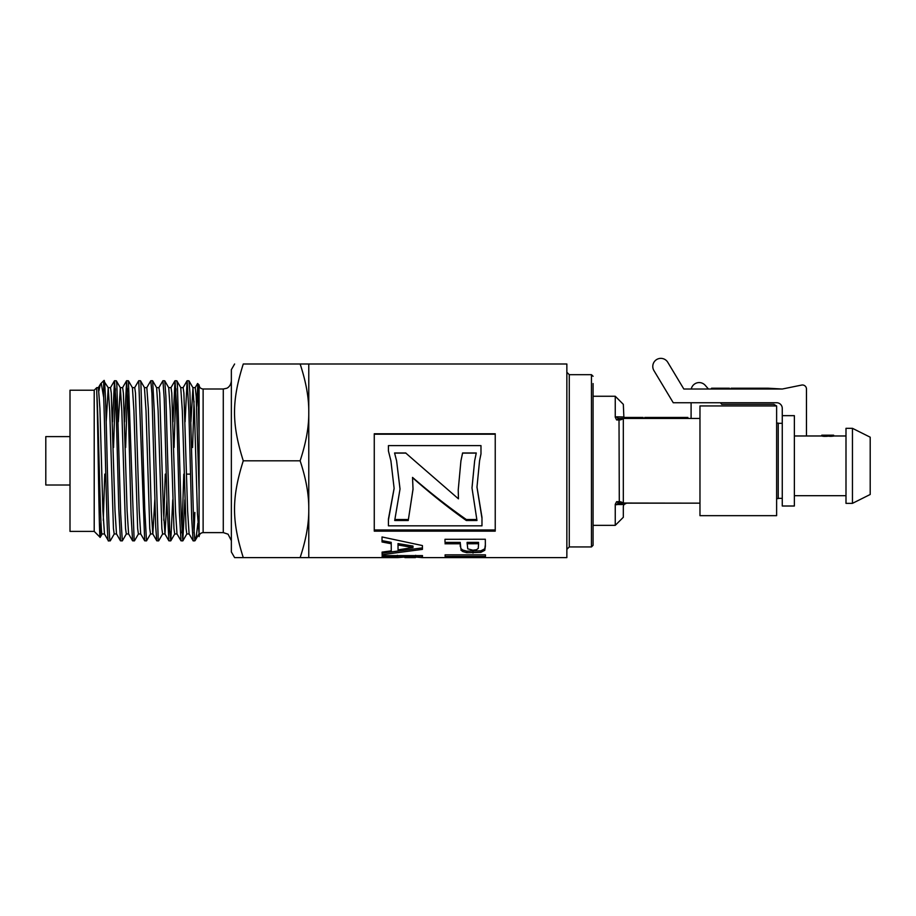 <?xml version="1.0" encoding="UTF-8"?>
<svg xmlns="http://www.w3.org/2000/svg" width="916" height="916" viewBox="0 0 916 916"><rect width="100%" height="100%" fill="white"/><g stroke="black" fill="none" stroke-linecap="round" stroke-linejoin="round"><path stroke-width="1.37" d="M190.906 421.829L192.944 387.708L194.432 410.872L197.409 513.12L199.093 533.971M180.75 387.651L182.33 410.849L186.062 528.555L186.807 533.959L189.143 533.971M192.566 447.489L194.043 401.219M192.852 387.64L195.234 387.64L196.196 396.582L199.093 491.171M172.758 499.781L170.788 540.818L169.712 530.456L165.876 396.021L164.743 380.804L168.739 387.72L170.227 410.918L173.96 528.555L174.704 533.971L177.04 533.971M180.796 387.64L183.131 387.64L183.887 393.044L187.608 510.739L189.097 533.891L193.173 540.875L194.856 540.841L193.757 526.872L189.91 392.277L188.948 380.793L187.127 380.735L188.868 411.295L191.707 518.754L193.093 540.806M162.682 533.891L158.686 540.806L158.182 538.883L154.335 412.303L152.64 380.804L156.636 387.72L158.124 410.826L161.857 528.555L162.601 533.959L164.983 533.971L166.93 499.781M163.792 520.391L165.269 474.122M168.693 387.64L171.04 387.64L171.784 393.056L175.506 510.773L176.994 533.891L181.002 540.806L182.811 540.875L181.254 516.143L177.406 385.212L176.845 380.804L175.025 380.735L176.548 404.632L179.399 512.273L181.002 540.806M146.812 387.64L144.442 387.64L146.022 410.895L149.755 528.566L150.499 533.971L152.835 533.971L154.827 499.781M156.59 387.64L158.937 387.64L159.682 393.056L163.403 510.762L164.983 533.971M138.488 533.891L134.48 540.806L134.137 540.108L128.435 380.793L132.431 387.708L133.919 410.849L137.652 528.555L138.396 533.971L140.743 533.971M146.835 387.64L148.323 408.479L151.3 510.704L152.789 533.891L156.785 540.806L158.605 540.875M118.301 421.829L120.328 387.72L121.817 410.86L125.549 528.566L126.293 533.971L128.641 533.971M132.396 387.64L134.732 387.64L135.476 393.044L139.198 510.716L140.686 533.891L144.694 540.806L146.491 540.875L144.717 508.62L140.869 382.545L140.457 380.735L138.74 380.735L144.694 540.806M106.199 421.829L108.225 387.72L109.725 410.906L113.447 528.555L114.191 533.971L116.538 533.971M120.282 387.64L122.629 387.64L123.374 393.056L127.106 510.762L128.595 533.891L132.591 540.806L134.412 540.875M96.775 392.93C98.55 417.742 100.313 538.459 102.088 533.959L104.481 533.971L102.901 510.727L99.913 408.479L98.424 387.64L96.775 387.64L96.775 392.93C97.932 417.707 99.043 541.138 100.142 537.326L100.955 521.662M103.279 520.391L104.767 474.122M108.191 387.64L110.527 387.64L111.271 393.056L115.004 510.785L116.492 533.902L120.488 540.818L122.309 540.875L120.672 513.865L116.824 384.262L116.332 380.804L114.511 380.735L115.92 401.162L118.771 508.334L120.488 540.818M114.282 533.902L110.286 540.818L108.466 540.875C106.874 545.009 105.283 439.325 103.691 397.567L101.378 383.953L100.291 384.411L98.974 390.628M110.206 540.887C109.21 541.928 108.214 504.51 107.206 462.225C106.038 411.639 104.859 369.171 103.691 383.06M108.225 387.72L103.691 380.735L103.691 397.578M104.39 533.902L108.466 540.887M115.382 388.75L113.55 447.489M112.473 421.829L114.511 380.735M128.435 380.793L126.614 380.735L128.24 407.448L131.08 515.17L132.591 540.806M127.484 388.739L125.652 447.489M126.385 533.891L122.309 540.875M124.576 421.829L126.614 380.735M134.641 387.708L138.717 380.724M150.59 533.902L146.503 540.887M146.743 387.72L150.819 380.735L151.919 393.456L155.709 526.78L156.785 540.806M170.685 540.875L168.899 540.818L164.903 533.902M164.743 380.804L162.922 380.735L164.239 398.655L167.078 505.174L168.899 540.818M158.846 387.72L162.922 380.735M175.895 388.75L174.063 447.489M172.975 421.829L175.025 380.735M184.86 499.781L182.811 540.875M181.941 532.872L183.784 474.122M185.078 421.829L187.127 380.735M397.624 557.615L308.772 557.615L308.772 363.995L566.855 363.995L566.855 557.615L422.436 557.615M569.271 546.932L569.271 374.678L591.461 374.678L591.461 546.932L569.271 546.932L566.855 549.348M593.076 383.552L593.076 545.318L591.461 546.932M451.966 557.34L462.946 557.34M469.736 557.34L478.679 557.34M398.013 556.001L398.013 557.592L397.407 557.42L397.407 555.806L398.013 555.978L397.395 555.325M422.528 555.783L421.955 555.955L422.528 555.783M413.666 557.604L415.704 557.317L415.692 555.325M382.178 555.634L382.178 556.939L382.155 555.634L422.494 555.611L422.356 557.626L415.704 557.088M397.395 555.623L397.395 556.928L382.178 556.939M404.242 557.1L398.013 557.592M415.44 557.604L415.692 556.928L404.242 556.928L404.906 557.615L415.44 557.604M404.242 555.623L404.242 556.928M415.692 555.611L415.692 556.928M476.24 453.099L462.58 453.099L460.943 460.805L462.58 452.973L476.274 452.973L474.648 460.805L472.003 487.793M458.229 489.774L458.447 498.831L458.229 490.014L460.931 460.805M405.822 453.099L414.627 460.805L405.822 453.099L394.601 453.099M413.024 489.03L408.25 520.494L394.704 520.494L400.017 489.064L396.594 460.805L400.017 488.835M408.25 519.498L395.048 519.498M476.652 519.498L466.29 519.498C448.371 506.995 430.451 492.968 412.532 477.408L413.024 489.27L408.25 520.494M414.627 460.805L458.447 498.831M396.594 460.805L394.567 452.973L405.822 452.973M466.29 519.498L466.29 520.494C448.371 507.785 430.451 493.518 412.532 477.694M474.648 460.805L472.003 488.022L476.973 520.494L466.29 520.494M485.365 544.745L484.782 548.81L480.854 550.837L466.759 551.157L462.775 550.047L460.84 548.512L460.221 542.386L445.004 542.409L444.993 539.306L485.32 539.238L485.365 546.405M478.541 544.654L478.53 542.364L467.08 542.375L467.744 548.844L472.874 550.218L476.503 549.715L478.278 548.363L478.53 543.738L467.08 543.76M445.004 542.409L444.981 539.306M460.221 542.386L460.221 543.772L445.004 543.795M460.84 548.512L460.221 543.772M485.365 546.165L484.782 550.298L480.854 552.359L466.759 552.692L462.775 551.558L460.84 550.001M478.53 542.364L478.53 543.738M374.266 434.207L495.235 434.207M495.235 529.963L374.266 529.963M394.132 488.194L388.43 519.051L388.43 525.83L481.976 525.83L481.976 517.38L476.973 486.957M481.976 518.341L476.973 487.186L479.56 460.805L480.98 453.947L480.98 445.611L388.43 445.611L388.43 450.981L390.903 460.794L394.132 488.423L388.43 520.048M388.43 450.981L390.903 460.794M495.235 433.76L495.235 531.143L374.266 531.143L374.266 433.76L495.235 433.76M479.56 460.805L480.98 453.821M391.258 550.871L391.212 542.352L382.041 540.635L382.018 536.959L422.402 545.558L422.425 549.382L382.132 554.672L382.109 552.108L391.258 550.871L391.212 543.738L382.041 541.986L382.018 536.959M422.425 547.905L382.132 553.104L382.121 552.108M413.002 547.528L413.002 546.073L398.013 543.589L398.048 549.863L413.002 547.528L398.013 544.986M382.041 540.635L382.041 541.986M391.212 542.352L391.212 543.738M382.132 553.104L382.132 554.672M485.457 554.844L445.119 554.856L445.119 556.459L445.096 554.856L485.434 554.833L485.457 556.436L445.119 556.459M308.772 557.615L300.127 557.615C306.059 539.707 308.944 523.574 308.772 509.216C308.944 494.858 306.059 478.725 300.127 460.805C306.059 442.897 308.944 426.753 308.772 412.395C308.944 398.036 306.059 381.903 300.127 363.995L308.772 363.995M300.127 363.995L243.267 363.995C231.611 363.995 231.611 363.995 243.267 363.995C231.611 363.995 231.611 363.995 243.267 363.995C231.611 401.013 231.611 423.787 243.267 460.805C231.611 497.823 231.611 520.597 243.267 557.615L234.622 557.615L231.359 551.97L231.359 369.64L234.622 363.995M94.211 531.394L70.005 531.394L70.005 390.216L94.211 390.216L94.211 531.394L100.142 537.337M203.123 389.002L223.286 389.002L223.286 532.608L203.123 532.608L203.123 389.002C200.696 388.785 199.345 387.445 199.093 384.972L199.093 433.119L197.81 384.583L196.642 406.372M194.856 540.841L196.356 535.917L197.845 523.276M194.043 532.86L194.856 512.445M243.267 460.805L300.127 460.805M243.267 557.615L300.127 557.615M199.093 433.119L199.093 536.639C199.333 534.188 200.673 532.849 203.123 532.608M190.471 474.122L186.509 474.122M70.005 436.6L45.8 436.6L45.8 485.011L70.005 485.011M615.254 417.181L616.594 419.929L619.01 418.452A3.229 2.622 90 0 1 616.731 416.814L615.254 417.181L615.254 396.262L593.076 396.262M625.216 418.154L625.216 417.444L626.555 418.452L623.865 417.009L616.731 416.814M615.254 396.262L623.327 404.334L623.865 417.009M616.594 419.929L619.296 419.929A4.03 2.553 0 0 0 622.857 418.566L619.01 418.452L619.296 501.682L616.594 501.682L615.266 504.304M616.731 504.796A3.229 2.622 -90 0 1 619.01 503.159L619.296 501.682A4.03 2.553 180 0 1 622.857 503.044L699.973 503.159L619.01 503.159L626.555 503.159L623.865 504.601L623.327 506.388L623.327 517.277L615.254 525.349L615.254 504.43L623.865 504.601M619.01 503.159L616.594 501.682M593.076 525.349L615.254 525.349M620.819 418.452L699.973 418.452M623.327 502.758L623.327 418.852M776.619 405.948L776.619 515.662L699.973 515.662L699.973 405.948L776.619 405.948L773.814 404.334L721.751 404.334L720.377 402.742L776.619 402.742L673.249 402.742L653.932 370.591A8.072 8.072 0 0 1 656.692 359.519A8.072 8.072 0 0 1 667.764 362.278L683.828 389.025L782.264 389.025L801.626 385.075A4.03 4.03 0 0 1 806.469 389.025L806.469 435.982L794.367 435.982M625.216 417.444L643.124 417.444L643.124 418.452M653.978 418.452L653.978 417.444L644.715 417.444L644.715 418.452M656.2 418.452L656.2 417.444L653.978 417.444M658.421 418.452L658.421 417.444L656.2 417.444M667.684 418.452L667.684 417.444L658.421 417.444M681.962 418.452L681.962 417.444L687.87 417.444L687.87 418.452M668.016 418.452L668.016 417.444L673.913 417.444L673.913 418.452M681.962 417.444L673.913 417.444M691.099 418.452L691.099 402.742M699.973 515.662L776.619 515.662M711.537 389.025L711.537 388.224L711.537 389.025L708.446 389.025L705.251 385.35A8.072 8.072 0 0 0 691.259 389.025L691.099 389.025M782.264 408.387A5.645 5.645 0 0 0 776.619 402.742A5.645 5.645 0 0 1 782.264 408.387L782.264 506.01L794.367 506.01L794.367 415.658L782.264 415.658L782.264 417.868M823.083 436.291L823.083 435.18L821.789 435.18L822.053 436.085L827.457 436.291A34.716 13.133 -90 0 1 827.972 436.142L833.64 436.085A30.48 4.397 -90 0 1 833.892 435.993L833.64 435.18L833.64 436.085M870.2 437.195L870.2 494.48L852.452 503.353L845.995 503.353L845.995 428.322L852.452 428.322L870.2 437.195M852.452 428.322L852.452 503.353M776.619 423.1L778.222 423.1L778.222 498.567L776.619 498.567M711.537 388.224L729.445 388.224L729.445 389.025L731.048 389.025L731.048 388.224L740.3 388.224L740.3 389.025M744.754 389.025L744.754 388.224L754.005 388.224L754.005 389.025L754.337 388.224L760.246 388.224L760.246 389.025M768.295 389.025L768.295 388.224L782.264 389.025L801.626 385.075M768.295 388.224L760.246 388.224M742.521 389.025L742.521 388.224L740.3 388.224M744.754 388.224L742.521 388.224M675.103 374.507L683.828 389.025M822.568 435.18L822.568 436.188M822.053 435.18L822.053 436.085M833.64 435.18L833.125 436.188M833.125 435.18L832.094 435.18L832.094 436.325M832.094 435.18L831.064 435.18L831.064 436.371M831.064 435.18L830.549 436.371M830.549 435.18L829.518 435.18L829.518 436.325M829.518 435.18L828.74 435.18L828.74 436.256M828.74 435.18L827.972 435.18L827.972 436.142M827.972 435.18L827.457 436.291M827.457 435.18L826.69 435.18L826.69 436.371M826.69 435.18L825.66 435.18L825.66 436.417M825.66 435.18L824.629 435.18L824.629 436.417M824.629 435.18L823.85 435.18L823.85 436.371M823.85 435.18L823.083 435.18M782.264 423.318L778.222 423.318M782.264 498.35L778.222 498.35M399.937 556.001L399.937 557.409M403.922 556.001L403.922 557.123M418.017 556.001L418.017 557.214M421.955 556.001L421.955 557.569M460.244 544.951L460.244 546.383M462.775 550.047L462.775 551.558M466.759 551.157L466.759 552.692M473.011 551.558L473.011 553.092M480.854 550.837L480.854 552.359M484.782 548.81L484.782 550.298M632.303 417.444L632.303 418.452M718.625 388.224L718.625 389.025M150.842 380.735L152.56 380.735M569.271 374.678L566.855 372.262M591.461 374.678L593.076 376.293M397.681 556.001L404.242 556.001M415.704 556.001L422.356 556.001M415.704 555.737L415.704 557.352M94.211 390.216L96.775 387.64M100.68 383.747L103.691 380.735M199.093 384.972L197.627 383.506M102.18 533.891L100.199 537.314M120.328 387.72L116.332 380.804M144.533 387.72L140.537 380.804M174.784 533.902L170.788 540.818M180.841 387.72L176.845 380.804M186.887 533.891L182.891 540.806M192.944 387.708L188.948 380.793M198.99 533.891L195.188 540.474M114.431 380.804L110.435 387.731M126.534 380.804L122.538 387.72M174.945 380.804L170.949 387.72M187.047 380.804L183.051 387.72M197.57 383.518L195.154 387.708M98.333 387.72L100.485 384.01M223.286 532.608L228.084 534.188L231.359 540.68M223.286 389.002L226.607 388.292C226.344 388.487 230.695 387.067 231.359 380.93M845.995 435.982L833.892 435.982M821.789 435.982L806.469 435.982M845.995 495.682L794.367 495.682"/></g></svg>
